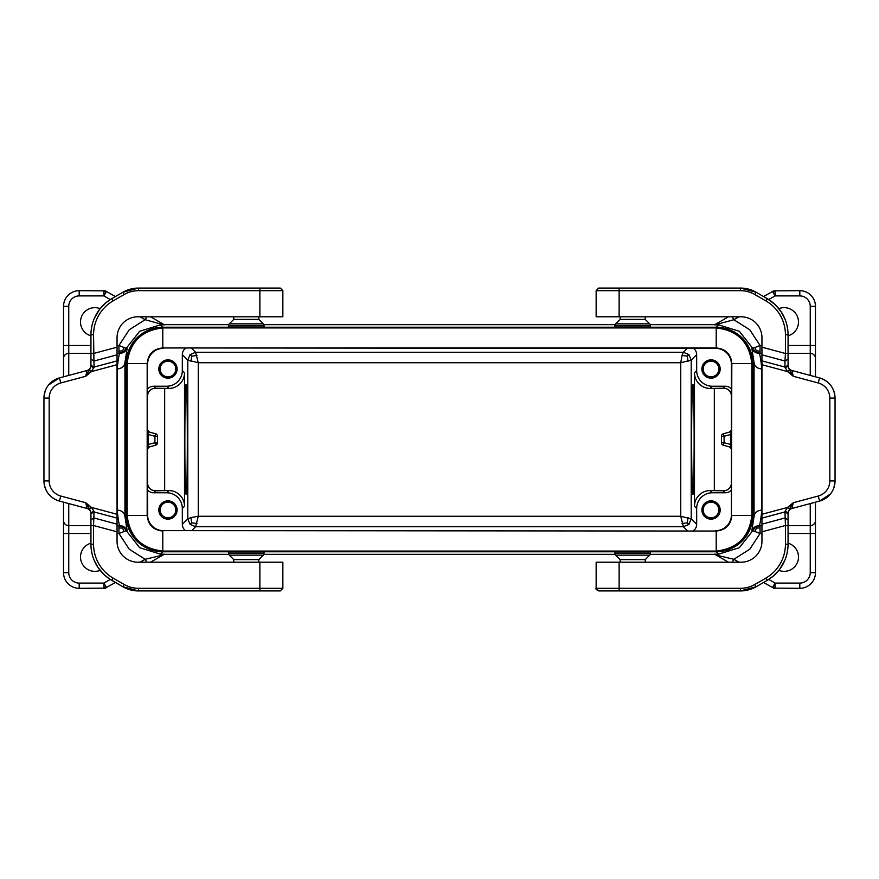 <?xml version="1.0" encoding="UTF-8"?>
<svg xmlns="http://www.w3.org/2000/svg" width="879" height="879" viewBox="0 0 879 879"><rect width="100%" height="100%" fill="white"/><g stroke="black" fill="none" stroke-linecap="round" stroke-linejoin="round"><path stroke-width="1.32" d="M164.153 554.341L228.76 554.341M263.832 554.341L615.168 554.341M650.24 554.341L714.847 554.341M714.847 324.659L650.24 324.659M615.168 324.659L263.832 324.659M228.76 324.659L164.153 324.659M117.127 510.04C121.829 510.468 124.433 512.6 124.95 516.456L127.125 530.564C125.686 527.466 123.269 525.829 119.863 525.664C119.192 525.609 118.28 520.401 117.127 510.04L117.127 368.96C118.28 358.599 119.192 353.391 119.863 353.336L117.05 353.336M90.944 353.336L68.749 353.336A5.219 5.219 0 0 0 63.53 358.566L63.53 376.816M119.863 525.664L117.05 525.664M90.944 525.664L68.749 525.664A5.219 5.219 0 0 1 63.53 520.434A5.219 5.219 0 0 0 68.749 525.664L68.749 503.59M185.7 491.658L186.095 494.328C187.732 496.976 187.732 382.024 186.095 384.672C184.7 381.816 184.348 475.847 185.7 491.658M146.848 316.792L145.156 319.714L160.374 323.911L160.374 324.856L164.45 324.823L150.529 316.792M115.446 296.531L105.26 290.861L79.198 290.674A15.668 15.668 0 0 0 63.53 306.342L63.53 345.513L90.944 345.513M150.529 562.208L164.45 554.177L160.374 554.144L160.198 555.143M63.53 502.184L63.53 572.658A15.668 15.668 0 0 0 79.198 588.326L105.26 588.139L106.513 587.622L105.755 586.293L105.26 588.139L115.446 582.469M63.53 358.566A5.219 5.219 0 0 1 68.749 353.336A5.219 5.219 0 0 0 63.53 358.566L63.53 345.513M160.198 323.857L162.989 323.977M103.909 290.674L103.909 295.904L106.513 291.378L103.909 290.674M105.26 290.861L103.909 292.213M162.989 555.023L145.156 559.286L146.848 562.208M614.948 327.054L614.948 325.702A2.615 2.615 0 0 1 615.718 323.857L649.691 323.857A2.615 2.615 0 0 1 650.46 325.702L650.46 327.054L614.948 327.054M645.241 316.792L645.241 319.396L620.178 319.396L615.718 323.857M598.588 288.07L596.149 290.674L598.764 288.07L619.135 288.07L619.135 290.674L596.149 290.674L596.149 316.792L741.063 316.792A20.887 20.887 0 0 1 761.95 337.679L761.95 360.895L784.969 367.059L787.551 371.575L789.463 370.081L793.276 376.278L791.924 370.509L819.569 377.915A20.887 20.887 0 0 1 835.05 398.088C834.424 387.859 829.26 381.134 819.569 377.915L818.217 382.958A15.668 15.668 0 0 1 829.831 398.088L829.831 480.912L835.05 480.912L833.94 487.636M722.923 290.674L740.492 290.674L740.492 288.07A31.325 31.325 0 0 1 756.16 292.267L740.492 288.07L619.135 288.07M651.251 288.07L655.657 288.07M619.135 316.792L619.135 290.674L740.492 290.674A28.721 28.721 0 0 1 754.852 294.531L756.16 292.267L767.169 298.618A41.774 41.774 0 0 1 788.056 334.8L788.056 366.312L789.463 370.081M606.411 590.93L619.135 590.93L619.135 588.326L596.149 588.326L596.149 562.208L596.149 588.326L598.764 590.93L740.492 590.93L756.16 586.732L767.169 580.382A41.774 41.774 0 0 0 788.056 544.2L788.056 519.786L784.969 517.995L761.95 524.17L761.95 541.321A20.887 20.887 0 0 1 741.063 562.208L619.135 562.208L619.135 588.326L740.492 588.326L740.492 590.93A31.325 31.325 0 0 0 756.16 586.732L754.852 584.469A28.721 28.721 0 0 1 740.492 588.326M655.657 590.93L651.251 590.93M596.149 562.208L619.135 562.208M761.95 354.83L784.969 361.005L784.969 367.059L788.056 365.279L788.056 338.635L788.056 366.312L785.046 367.774M785.046 511.226L784.969 511.941L788.056 513.721L789.463 508.919L787.551 507.425L785.046 511.226L788.056 512.688L788.056 540.365L788.056 519.786M754.852 584.469L765.862 578.118L767.169 580.382L773.355 576.02L779.574 569.438L784.804 560.362M786.991 553.583L787.65 550.023M787.65 328.977L786.991 325.417M784.804 318.637L780.926 311.463L775.014 304.475L767.169 298.618L765.862 300.882A39.159 39.159 0 0 1 785.441 334.8L785.441 353.49L788.056 353.49M765.862 578.118A39.159 39.159 0 0 0 785.441 544.2L785.441 525.51L788.056 525.51M761.95 531.817L785.441 525.51L784.969 511.941L761.95 518.105L761.95 514.281L787.551 507.425L793.276 502.722L789.463 508.919M761.95 347.183L785.441 353.49L784.969 361.005L788.056 359.214M761.95 524.17L761.95 518.105M761.95 360.895L761.95 514.281M788.221 512.237L788.056 513.534C788.221 510.996 789.507 509.315 791.924 508.491L793.276 502.722L818.217 496.042A15.668 15.668 0 0 0 829.831 480.912M830.523 493.899L819.569 501.085L791.924 508.491M818.217 496.042L819.569 501.085A20.887 20.887 0 0 0 835.05 480.912L835.05 398.088L829.831 398.088M791.924 370.509C789.507 369.685 788.221 368.004 788.056 365.466L788.221 366.763M620.178 562.208L620.178 559.604L645.241 559.604L645.241 562.208M614.948 553.298A2.615 2.615 0 0 0 615.718 555.143L649.691 555.143A2.615 2.615 0 0 0 650.46 553.298L614.948 553.298L614.948 551.946L650.46 551.946L650.46 553.298M228.54 327.054L228.54 325.702A2.615 2.615 0 0 1 229.309 323.857L263.282 323.857A2.615 2.615 0 0 1 264.052 325.702L264.052 327.054L228.54 327.054M258.822 316.792L258.822 319.396L233.759 319.396L229.309 323.857M282.851 316.792L282.851 290.674L282.851 316.792L137.937 316.792A20.887 20.887 0 0 0 117.05 337.679L117.05 364.719L91.449 371.575L94.031 367.059L90.944 365.279L90.944 359.214L94.031 361.005L117.05 354.83M156.077 588.326L138.508 588.326L138.508 590.93A31.325 31.325 0 0 1 122.84 586.732L138.508 590.93L259.865 590.93L259.865 588.326L282.851 588.326L280.236 590.93L259.865 590.93M94.196 560.362L98.074 567.537L103.986 574.525L109.139 578.69L122.84 586.732L111.831 580.382A41.774 41.774 0 0 1 90.944 544.2L90.944 512.688L89.537 508.919L91.449 507.425L93.954 511.226L90.944 512.688L90.944 513.721L94.031 511.941L93.954 511.226M91.35 550.023L92.009 553.583M282.84 290.597L280.236 288.07L282.851 290.674L138.508 290.674A28.721 28.721 0 0 0 124.148 294.531L113.138 300.882L111.831 298.618L105.645 302.98L99.426 309.562L94.196 318.637M92.009 325.417L91.35 328.977M138.508 290.674L138.508 288.07L122.84 292.267A31.325 31.325 0 0 1 138.508 288.07L280.236 288.07M280.236 590.93L282.851 588.326L282.851 562.208L137.937 562.208A20.887 20.887 0 0 1 117.05 541.321L117.05 518.105L94.031 511.941L93.559 525.51L90.944 525.51M233.759 562.208L233.759 559.604L258.822 559.604L258.822 562.208M228.54 553.298A2.615 2.615 0 0 0 229.309 555.143L263.282 555.143A2.615 2.615 0 0 0 264.052 553.298L228.54 553.298L228.54 551.946L264.052 551.946L264.052 553.298M272.589 590.93L262.151 590.93M227.749 590.93L223.343 590.93M124.148 294.531L122.84 292.267L111.831 298.618A41.774 41.774 0 0 0 90.944 334.8L90.944 359.214M89.537 370.081L85.724 376.278L91.449 371.575L89.537 370.081L90.944 366.312L90.944 338.635L90.944 366.312L93.954 367.774M223.343 288.07L227.749 288.07M117.05 518.105L117.05 514.281L91.449 507.425L85.724 502.722L87.076 508.491L59.431 501.085A20.887 20.887 0 0 1 43.95 480.912C44.576 491.141 49.74 497.866 59.431 501.085L60.783 496.042L85.724 502.722L89.537 508.919M117.05 524.17L94.031 517.995L90.944 519.786M117.05 514.281L117.05 364.719M113.138 300.882A39.159 39.159 0 0 0 93.559 334.8L94.031 367.059L117.05 360.895M90.779 512.237L90.944 513.534C90.779 510.996 89.493 509.315 87.076 508.491M90.779 366.763L90.944 365.466C90.779 368.004 89.493 369.685 87.076 370.509L85.724 376.278L60.783 382.958A15.668 15.668 0 0 0 49.169 398.088L43.95 398.088L45.06 391.364M48.477 385.101L59.431 377.915L87.076 370.509M60.783 382.958L59.431 377.915A20.887 20.887 0 0 0 43.95 398.088L43.95 480.912L49.169 480.912L49.169 398.088M117.05 347.183L93.559 353.49L90.944 353.49M90.944 335.822A14.361 14.361 0 0 1 80.505 322.011A14.361 14.361 0 0 1 100.14 308.65M100.14 570.35A14.361 14.361 0 0 1 80.505 556.989A14.361 14.361 0 0 1 90.944 543.178M105.755 586.293L103.909 583.096L103.909 588.326L105.26 588.139M127.125 530.564L126.246 530.685L123.379 527.037L118.94 525.664L118.94 533.487L126.246 530.685L139.673 547.716L160.374 554.144L162.747 551.77A36.555 36.555 -45 0 1 126.191 515.215L126.191 363.785A36.555 36.555 -135 0 1 162.747 327.23L716.253 327.23L718.626 324.856L739.327 331.284L752.754 348.315L760.06 345.513L760.06 353.336L755.621 351.963L752.754 348.315L751.875 348.436L754.05 362.544C754.567 366.4 757.171 368.532 761.873 368.96C760.72 358.599 759.808 353.391 759.137 353.336L761.95 353.336M118.94 527.949L122.61 528.092L124.082 531.52M105.062 291.608L105.755 292.707M105.062 587.392L103.909 586.787M118.94 351.051L118.94 353.336L123.379 351.963L126.246 348.315L118.94 345.513L118.94 351.051L122.61 350.908L123.379 351.963M162.747 327.23L160.374 324.856L139.673 331.284L126.246 348.315L127.125 348.436L124.95 362.544C124.433 366.4 121.829 368.532 117.127 368.96M122.61 350.908L124.082 347.48M122.61 528.092L123.379 527.037M759.137 525.664C759.808 525.609 760.72 520.401 761.873 510.04C757.171 510.468 754.567 512.6 754.05 516.456L751.875 530.564C753.314 527.466 755.731 525.829 759.137 525.664L761.95 525.664M788.056 525.664L810.251 525.664A5.219 5.219 0 0 0 815.47 520.434L815.47 572.658A15.668 15.668 0 0 1 799.802 588.326L773.74 588.139L763.554 582.469M788.056 353.336L810.251 353.336A5.219 5.219 0 0 1 815.47 358.566L815.47 345.513L788.056 345.513M761.873 510.04L761.873 368.96M691.63 439.5C691.619 410.196 692.223 384.057 692.905 384.672C694.542 382.024 694.542 496.976 692.905 494.328C692.223 494.943 691.619 468.804 691.63 439.5M728.471 316.792L714.55 324.823L718.626 324.856L718.626 323.911L716.011 323.977M763.554 296.531L773.74 290.861L799.802 290.674A15.668 15.668 0 0 1 815.47 306.342L815.47 345.513M728.471 562.208L714.55 554.177L718.626 554.144L718.802 555.143M815.47 503.733L815.47 502.184L815.47 503.733M815.47 376.816L815.47 358.566A5.219 5.219 0 0 0 810.251 353.336L810.251 375.41M815.47 502.184L815.47 520.434M732.152 316.792L733.844 319.714L718.802 323.857M775.091 290.674L775.091 295.904L772.487 291.378L775.091 290.674M773.74 290.861L775.091 292.213M716.011 555.023L733.844 559.286L732.152 562.208M772.487 587.622L775.091 583.096L775.091 588.326L772.487 587.622M773.74 588.139L773.245 586.293M127.158 515.435L127.158 363.565C129.609 342.261 141.486 330.383 162.791 327.933L716.209 327.933C737.514 330.383 749.391 342.261 751.842 363.565L751.842 515.435C749.391 536.739 737.514 548.617 716.209 551.067L162.791 551.067C141.486 548.617 129.609 536.739 127.158 515.435L147.178 515.435C148.112 524.906 153.32 530.103 162.791 531.048C153.309 530.125 148.101 524.917 147.178 515.435L147.178 363.565C148.101 354.083 153.309 348.875 162.791 347.952C153.32 348.897 148.112 354.094 147.178 363.565L147.606 514.962A15.668 15.668 -45 0 0 163.263 530.619L716.165 531.048L163.263 530.619M788.056 335.822A14.361 14.361 0 0 0 798.495 322.011A14.361 14.361 0 0 0 778.86 308.65M778.86 570.35A14.361 14.361 0 0 0 798.495 556.989A14.361 14.361 0 0 0 788.056 543.178M773.938 291.608L773.245 292.707M751.875 530.564L752.754 530.685L755.621 527.037L760.06 525.664L760.06 533.487L752.754 530.685L739.327 547.716L718.626 554.144L716.253 551.77L162.747 551.77M760.06 527.949L756.39 528.092L754.918 531.52M773.938 587.392L775.091 586.787M760.06 351.051L756.39 350.908L755.621 351.963M756.39 350.908L754.918 347.48M756.39 528.092L755.621 527.037M752.281 364.038A36.566 36.555 135 0 0 715.737 327.493L163.263 327.493A36.566 36.555 -135 0 0 126.719 364.038L126.719 514.962A36.566 36.555 135 0 0 163.263 551.507L715.737 551.507A36.566 36.555 -135 0 0 752.281 514.962L751.853 364.466M731.822 515.435C730.899 524.917 725.691 530.125 716.209 531.048L716.209 531.048C725.68 530.103 730.889 524.906 731.822 515.435L751.842 515.435M162.791 327.933L162.791 347.952L716.209 347.952C725.691 348.875 730.899 354.083 731.822 363.565C730.889 354.094 725.68 348.897 716.209 347.952L715.737 348.381A15.668 15.668 135 0 1 731.394 364.038L731.394 514.962A15.668 15.668 -135 0 1 715.737 530.619M162.791 347.952L715.737 348.381M751.842 363.565L731.822 363.565L731.394 514.962M716.253 551.77A36.555 36.555 -135 0 0 752.809 515.215L752.809 363.785A36.555 36.555 -45 0 0 716.253 327.23M711.034 502.162A7.834 7.834 0 0 1 718.868 509.996A7.834 7.834 0 0 1 711.034 517.83A7.834 7.834 0 0 1 703.2 509.996A7.834 7.834 0 0 1 711.034 502.162M147.606 389.034A7.834 7.834 45 0 1 153.605 386.233L166.669 386.233A15.679 15.668 45 0 0 182.327 370.575L182.327 354.644L187.798 360.115L198.247 362.73L195.632 352.292L190.095 354.589L187.798 360.115L187.798 518.885L190.095 524.411L191.688 522.829L190.941 517.577L187.798 518.885L182.327 524.356L182.327 508.425A15.679 15.668 135 0 0 166.669 492.767L153.605 492.767L155.583 490.79L168.856 490.57A15.679 15.668 -45 0 1 184.513 506.238L184.513 372.762A15.679 15.668 -135 0 1 168.856 388.43L155.583 388.21C151.078 388.485 148.419 390.77 147.606 395.1M164.67 490.57L164.67 388.43M688.059 517.577L687.312 522.829L688.905 524.411L683.368 526.708L680.753 516.27L691.202 518.885L696.673 524.356L696.673 508.425A15.679 15.668 45 0 1 712.331 492.767L725.395 492.767L723.417 490.79L710.144 490.57A15.679 15.668 -135 0 0 694.487 506.238L694.487 372.762A15.679 15.668 -45 0 0 710.144 388.43L723.417 388.21C727.922 388.485 730.581 390.77 731.394 395.1M714.33 490.57L714.33 388.43M147.606 434.512L148.32 434.512L147.771 431.666L155.594 433.765A2.615 2.615 0 0 1 157.528 436.281L157.528 442.719L155.594 445.235L149.551 446.862L147.606 448.949M711.034 359.863A9.142 9.142 0 0 1 720.176 369.004A9.142 9.142 0 0 1 711.034 378.146A9.142 9.142 0 0 1 701.892 369.004A9.142 9.142 0 0 1 711.034 359.863M157.528 442.719A2.615 2.615 0 0 1 155.594 445.235L154.913 442.719L148.32 444.488L148.32 434.512L154.913 436.281L154.913 442.719L157.528 442.719A2.615 2.615 0 0 1 155.594 445.235L147.771 447.334L148.32 444.488L147.606 444.488M167.966 359.863A9.142 9.142 0 0 0 158.824 369.004A9.142 9.142 0 0 0 167.966 378.146A9.142 9.142 0 0 0 177.108 369.004A9.142 9.142 0 0 0 167.966 359.863M167.966 502.162A7.834 7.834 0 0 0 160.132 509.996A7.834 7.834 0 0 0 167.966 517.83A7.834 7.834 0 0 0 175.8 509.996A7.834 7.834 0 0 0 167.966 502.162M149.551 432.138L147.606 430.051M155.583 490.79C151.078 490.515 148.419 488.23 147.606 483.9M167.966 500.854A9.142 9.142 0 0 0 158.824 509.996A9.142 9.142 0 0 0 167.966 519.137A9.142 9.142 0 0 0 177.108 509.996A9.142 9.142 0 0 0 167.966 500.854M182.327 524.356A7.834 7.834 135 0 0 185.458 530.619M147.606 489.966A7.834 7.834 135 0 0 153.605 492.767M711.034 500.854A9.142 9.142 0 0 1 720.176 509.996A9.142 9.142 0 0 1 711.034 519.137A9.142 9.142 0 0 1 701.892 509.996A9.142 9.142 0 0 1 711.034 500.854M731.394 489.966A7.834 7.834 45 0 1 725.395 492.767M696.673 524.356A7.834 7.834 45 0 1 693.542 530.619M167.966 361.17A7.834 7.834 0 0 0 160.132 369.004A7.834 7.834 0 0 0 167.966 376.838A7.834 7.834 0 0 0 175.8 369.004A7.834 7.834 0 0 0 167.966 361.17M185.458 348.381A7.834 7.834 45 0 0 182.327 354.644M731.394 389.034A7.834 7.834 135 0 0 725.395 386.233L712.331 386.233A15.679 15.668 135 0 1 696.673 370.575L696.673 354.644A7.834 7.834 135 0 0 693.542 348.381M163.263 348.381A15.668 15.668 45 0 0 147.606 364.038M190.095 524.411L195.632 526.708L198.247 516.27L190.941 517.577M682.06 355.435L683.368 352.292L688.905 354.589L691.202 360.115L680.753 362.73L682.06 355.435L687.312 356.171L688.059 361.423M190.095 354.589L191.688 356.171L190.941 361.423M191.688 522.829L196.94 523.565M191.688 356.171L196.94 355.435M687.312 356.171L688.905 354.589M687.312 522.829L682.06 523.565M696.673 354.644L691.202 360.115L691.202 518.885L688.905 524.411M723.417 490.79C727.922 490.515 730.581 488.23 731.394 483.9M731.394 434.512L730.68 434.512L731.394 431.611M731.669 431.501L723.406 433.765A2.615 2.615 0 0 0 721.472 436.281L721.472 442.719A2.615 2.615 0 0 0 723.406 445.235L731.229 447.334L730.68 444.488L731.394 444.488M731.394 447.389L729.449 446.862L731.394 448.949M721.472 436.281L724.087 436.281L724.087 442.719L730.68 444.488L730.68 434.512L724.087 436.281L723.406 433.765L729.449 432.138L731.394 430.051M711.034 361.17A7.834 7.834 0 0 1 718.868 369.004A7.834 7.834 0 0 1 711.034 376.838A7.834 7.834 0 0 1 703.2 369.004A7.834 7.834 0 0 1 711.034 361.17M721.472 442.719L724.087 442.719L723.406 445.235L729.449 446.862M110.271 299.574L103.909 295.904L79.198 295.904A10.438 10.438 0 0 0 68.749 306.342L68.749 375.41M63.53 533.487L68.749 533.487L68.749 572.658L63.53 572.658A15.668 15.668 0 0 0 79.198 588.326L79.198 583.096L103.909 583.096L110.271 579.426M79.198 295.904L79.198 290.674A15.668 15.668 0 0 0 63.53 306.342L68.749 306.342M63.53 520.434A5.219 5.219 0 0 0 68.749 525.664L68.749 533.487L90.944 533.487M818.217 382.958L793.276 376.278L787.551 371.575L761.95 364.719M785.441 544.2L788.056 544.2M754.852 294.531L765.862 300.882M819.569 501.085A20.887 20.887 0 0 0 835.05 480.912M788.056 334.8L785.441 334.8M259.865 316.792L259.865 288.07M122.84 586.732L124.148 584.469A28.721 28.721 0 0 0 138.508 588.326L259.865 588.326L259.865 562.208M90.944 544.2L93.559 544.2L93.559 525.51L117.05 531.817M111.831 580.382L113.138 578.118A39.159 39.159 0 0 1 93.559 544.2M124.148 584.469L113.138 578.118M93.559 334.8L90.944 334.8M60.783 496.042A15.668 15.668 0 0 1 49.169 480.912M614.948 325.702L650.46 325.702M228.54 325.702L264.052 325.702M117.05 345.513L118.94 345.513L129.246 329.768L145.156 319.714L140.08 316.792M140.08 562.208L145.156 559.286L129.246 549.232L118.94 533.487L117.05 533.487M68.749 572.658A10.438 10.438 0 0 0 79.198 583.096M810.251 503.59L810.251 572.658L815.47 572.658A15.668 15.668 0 0 1 799.802 588.326L799.802 583.096L775.091 583.096L768.729 579.426M768.729 299.574L775.091 295.904L799.802 295.904L799.802 290.674A15.668 15.668 0 0 1 815.47 306.342L810.251 306.342L810.251 353.336A5.219 5.219 0 0 1 815.47 358.566M162.791 551.067L162.791 531.048M127.158 363.565L147.178 363.565M815.47 533.487L788.056 533.487M738.92 316.792L733.844 319.714L749.754 329.768L760.06 345.513L761.95 345.513M799.802 295.904A10.438 10.438 0 0 1 810.251 306.342M810.251 572.658A10.438 10.438 0 0 1 799.802 583.096M761.95 533.487L760.06 533.487L749.754 549.232L733.844 559.286L738.92 562.208M716.209 551.067L716.209 531.048M716.209 327.933L716.209 347.952M752.809 363.785L754.05 362.544L754.05 516.456L752.809 515.215M126.191 363.785L124.95 362.544L124.95 516.456L126.191 515.215M191.721 530.619L195.632 526.708L683.368 526.708L687.279 530.619M119.863 353.336C123.269 353.171 125.686 351.534 127.125 348.436M687.279 348.381L683.368 352.292L195.632 352.292L191.721 348.381M712.331 492.767L710.144 490.57M153.605 386.233L155.583 388.21M166.669 386.233L168.856 388.43M166.669 492.767L168.856 490.57M182.327 370.575L184.513 372.762M182.327 508.425L184.513 506.238M680.753 516.27L198.247 516.27L198.247 362.73L680.753 362.73L680.753 516.27M712.331 386.233L710.144 388.43M725.395 386.233L723.417 388.21M696.673 508.425L694.487 506.238M696.673 370.575L694.487 372.762M157.528 436.281L154.913 436.281L155.594 433.765A2.615 2.615 0 0 1 157.528 436.281M759.137 353.336C755.731 353.171 753.314 351.534 751.875 348.436M620.178 319.396L620.178 316.792M649.482 288.07L656.152 288.07M656.152 590.93L649.482 590.93M596.149 588.326C595.424 588.864 596.292 589.732 598.764 590.93M645.241 559.604L649.691 555.143M233.759 319.396L233.759 316.792M258.822 559.604L263.282 555.143M229.518 590.93L222.848 590.93M222.848 288.07L229.518 288.07M258.822 319.396L263.282 323.857M233.759 559.604L229.309 555.143M645.241 319.396L649.691 323.857M620.178 559.604L615.718 555.143"/></g></svg>

